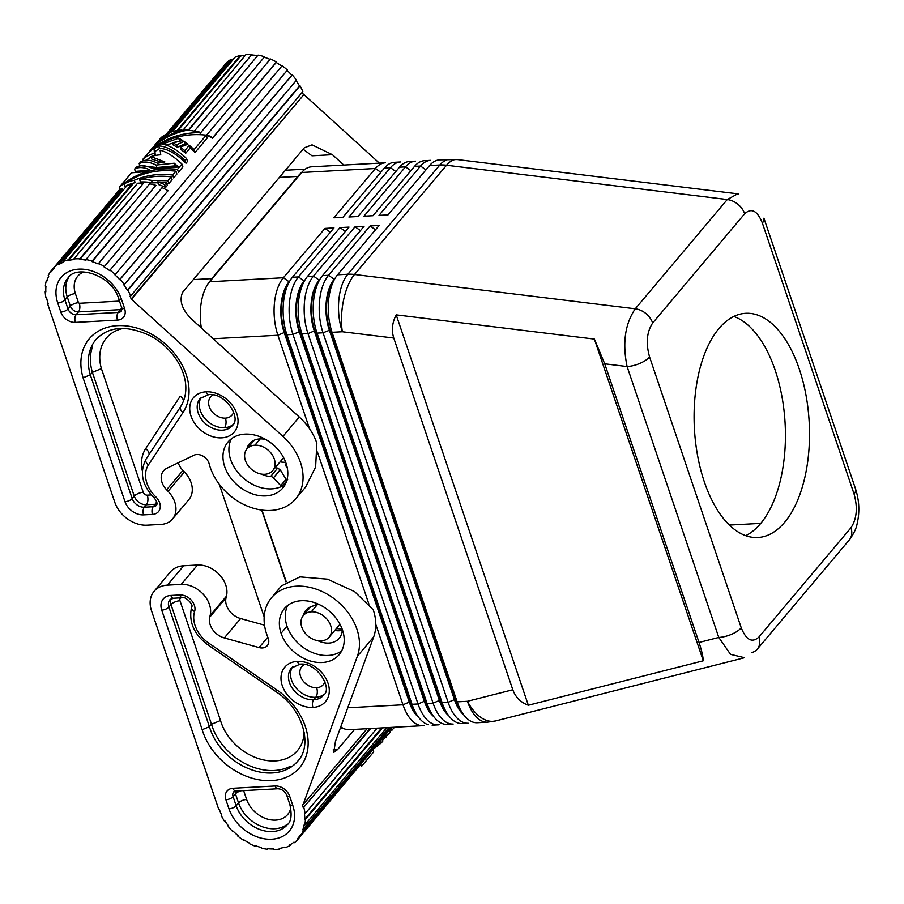 <?xml version="1.0" encoding="UTF-8"?>
<svg xmlns="http://www.w3.org/2000/svg" width="904" height="904" viewBox="0 0 904 904"><rect width="100%" height="100%" fill="white"/><g stroke="black" fill="none" stroke-linecap="round" stroke-linejoin="round"><path stroke-width="1.36" d="M439.129 724.771A42.092 21.549 -93.1 0 1 418.032 703.979L292.952 334.423A42.092 21.549 -93.1 0 1 298.456 276.929L340.006 227.582L345.396 231.413M309.563 428.79L277.901 335.237A42.104 21.549 -93.1 0 1 283.404 277.743L324.954 228.396L333.983 227.91L292.433 277.245A42.081 21.538 86.9 0 0 290.082 280.545A42.081 21.538 86.9 0 0 286.93 334.74L412.021 704.295A42.104 21.572 86.9 0 0 418.055 716.567A42.104 21.572 86.9 0 0 428.372 724.771M408.495 161.59A42.104 21.56 -93.1 0 0 399.489 167.172L357.939 216.519L348.91 217.005L390.46 167.669A42.092 21.56 -93.1 0 1 399.478 162.076M393.455 162.404A42.081 21.549 86.9 0 0 384.449 167.986L342.887 217.333L333.858 217.819L375.42 168.483A42.104 21.56 -93.1 0 1 384.426 162.889M379.906 171.67L375.42 168.483L301.631 172.483L209.626 281.743A49.618 25.414 -93.1 0 1 211.785 278.601L297.845 176.404A49.618 25.414 -93.1 0 1 301.631 172.483A42.104 21.56 -93.1 0 1 311.665 166.788L385.443 162.799M448.158 724.274A42.104 21.56 -93.1 0 1 434.067 717.041A42.104 21.56 -93.1 0 1 427.061 703.481L301.97 333.926A42.104 21.56 -93.1 0 1 304.704 280.443A42.104 21.56 -93.1 0 1 307.484 276.432L349.034 227.096L340.006 227.582M478.25 722.635A42.104 21.56 -93.1 0 1 464.159 715.403A42.104 21.56 -93.1 0 1 457.153 701.854L332.062 332.299A42.104 21.56 -93.1 0 1 334.785 278.805A42.104 21.56 -93.1 0 1 337.565 274.805L379.126 225.458L370.098 225.955L328.547 275.291A42.104 21.56 86.9 0 0 323.033 332.785L448.124 702.34A42.104 21.56 86.9 0 0 468.204 723.234L462.193 723.562A42.104 21.56 -93.1 0 1 449.107 716.228A42.104 21.56 -93.1 0 1 442.101 702.668L317.022 333.113A42.104 21.56 -93.1 0 1 319.745 279.63A42.104 21.56 -93.1 0 1 322.525 275.618L364.075 226.282L355.046 226.768L313.496 276.104A42.104 21.56 86.9 0 0 307.993 333.61L433.084 703.154A42.104 21.56 86.9 0 0 453.164 724.047L447.152 724.375M433.863 716.782L430.937 712.996A37.188 19.041 -93.1 0 1 424.925 701.244L299.846 331.689A37.188 19.041 -93.1 0 1 302.625 283.811L305.123 279.731M409.512 161.488L415.535 161.161A42.104 21.56 86.9 0 0 405.5 166.856L363.95 216.192L372.979 215.706L414.529 166.359A42.104 21.56 -93.1 0 1 424.552 160.675L430.575 160.347A42.104 21.56 86.9 0 0 420.552 166.031L379.002 215.378L388.019 214.892L429.581 165.545A42.104 21.56 -93.1 0 1 438.587 159.963M307.484 276.432L313.496 276.104L319.146 280.127A37.188 19.041 86.9 0 0 314.287 330.909L439.367 700.464A37.188 19.041 86.9 0 0 448.746 715.753M355.046 226.768L360.436 230.599M448.915 715.968L445.977 712.171A37.188 19.041 -93.1 0 1 439.965 700.43L314.886 330.875A37.188 19.041 -93.1 0 1 317.293 283.63M370.098 225.955L375.488 229.785M737.585 193.874L727.279 199.547L635.263 308.795L354.526 274.488A42.104 18.091 97 0 0 342.333 331.745L393.76 338.028C391.364 330.333 392.178 322.604 396.201 314.863L594.38 339.079L604.719 363.815L627.093 366.549A17.538 7.209 -18.7 0 0 649.558 356.922C645.727 343.226 646.767 331.926 652.654 323.033A17.538 13.232 -139.9 0 0 635.263 308.795C625.014 323.892 622.291 343.136 627.093 366.549L718.782 637.444L730.534 654.36L744.489 657.694M604.719 363.815L699.029 642.461C701.662 650.473 703.075 656.586 703.278 660.79L594.38 339.079M652.654 323.033L744.659 213.773C751.461 207.592 757.36 210.666 762.343 222.994A17.538 7.209 -18.7 0 0 763.914 218.18L855.602 489.075A17.538 7.209 161.3 0 1 855.602 489.075A17.538 7.209 161.3 0 1 854.031 493.889C857.862 507.585 856.834 518.885 850.946 527.778A17.538 13.232 40.1 0 1 849.331 539.869A17.538 13.232 40.1 0 1 849.319 539.891L757.303 649.151A17.538 13.232 -139.9 0 1 751.642 652.598A17.538 13.232 -139.9 0 0 757.303 649.151A17.538 13.232 -139.9 0 0 758.931 637.037C752.128 643.207 746.229 640.134 741.246 627.817A17.538 7.209 161.3 0 1 718.782 637.444L699.029 642.461M703.278 660.79L528.332 705.233C520.749 702.453 515.574 697.3 512.805 689.763L467.413 701.289A42.104 24.318 75.7 0 0 496.465 720.691M784.604 522.331A112.265 57.483 -93.1 0 1 757.97 537.496A112.265 57.483 -93.1 0 1 697.696 456.192A112.265 57.483 -93.1 0 1 718.985 328.468A112.265 57.483 -93.1 0 1 745.721 313.304A112.265 57.483 -93.1 0 1 805.916 394.709A112.265 57.483 -93.1 0 1 784.604 522.331M745.698 535.665A112.265 57.483 86.9 0 0 760.535 523.642A112.265 57.483 86.9 0 0 783.791 408.631A112.265 57.483 86.9 0 0 734.941 316.875M286.252 581.713L261.957 510.093M213.163 338.74L277.901 335.237L284.195 332.536A37.188 19.041 86.9 0 1 289.054 281.754L283.404 277.743L209.626 281.743A42.104 21.56 86.9 0 0 201.196 326.988M292.433 277.245L298.456 276.929L304.106 280.941A37.188 19.041 86.9 0 0 299.235 331.723L424.326 701.278A37.188 19.041 86.9 0 0 433.705 716.567M418.823 717.595L415.896 713.81A37.188 19.041 -93.1 0 1 409.885 702.058L284.794 332.502A37.188 19.041 -93.1 0 1 287.755 284.342M284.195 332.536L409.275 702.092A37.188 19.041 86.9 0 0 418.654 717.38M424.089 725.584A42.104 21.56 -93.1 0 1 402.992 704.792L375.793 624.438M368.9 604.087L317.428 452.023M324.954 228.396L330.344 232.226M280.048 461.876A27.369 20.634 -139.9 0 0 285.641 462.215M336.435 628.483A27.369 20.634 -139.9 0 0 342.028 628.822M423.072 725.675L349.294 729.675A42.115 21.56 -93.1 0 1 340.774 726.839M395.342 660.903L395.941 660.869M410.382 660.089L410.981 660.056M425.422 659.265L426.033 659.231M760.761 523.371L729.404 525.066M432.553 678.52L431.954 678.554M417.512 679.333L416.913 679.367M402.167 679.266A14.035 7.187 -93.1 0 1 401.432 678.893M395.918 662.621A14.035 7.187 -93.1 0 1 396.054 661.219M456.271 159.499A42.104 18.091 97 0 0 446.542 165.229L727.279 199.547A17.538 13.232 40.1 0 1 744.659 213.773M512.805 689.763L393.76 338.028M322.525 275.618L328.547 275.291L334.186 279.302A37.188 19.041 86.9 0 0 329.327 330.096L454.418 699.639A37.188 19.041 86.9 0 0 463.797 714.94M461.209 711.584A37.188 19.041 -93.1 0 1 455.017 699.617L329.926 330.062A37.188 19.041 -93.1 0 1 332.333 282.816M528.332 705.233L396.201 314.863M254.917 445.197A16.837 12.701 -139.9 0 0 246.962 448.892A16.837 12.701 -139.9 0 0 247.843 465.3A16.837 12.701 -139.9 0 0 264.759 474.284A16.837 12.701 -139.9 0 0 272.703 470.6A16.837 12.701 -139.9 0 0 271.833 454.181A16.837 12.701 -139.9 0 0 254.917 445.197L260.216 438.903M311.304 611.805A16.837 12.701 -139.9 0 0 303.348 615.488A16.837 12.701 -139.9 0 0 304.241 631.907A16.837 12.701 -139.9 0 0 321.146 640.879A16.837 12.701 -139.9 0 0 329.101 637.196A16.837 12.701 -139.9 0 0 328.231 620.788A16.837 12.701 -139.9 0 0 311.304 611.805L317.914 603.962M261.663 510.059L285.98 581.894M211.785 278.601L193.32 279.607M297.845 176.404L279.381 177.399M219.299 484.295L264.171 616.867M264.522 625.172L240.645 618.551A16.837 12.701 40.1 0 1 226.045 597.781L226.452 596.177A24.555 18.521 40.1 0 0 219.502 574.797A24.555 18.521 40.1 0 0 197.524 565.011L183.681 565.768L167.364 585.148A28.069 21.165 -139.9 0 0 154.098 591.306A28.069 21.165 -139.9 0 0 151.488 610.686L218.745 809.396L219.356 809.362A48.409 36.51 -139.9 0 0 221.729 815.159L221.152 815.272A49.11 37.041 -139.9 0 0 224.339 821.001L224.859 820.798A48.409 36.51 -139.9 0 0 228.701 826.177L228.226 826.448A49.11 37.041 -139.9 0 0 232.757 831.522L233.153 831.171A48.409 36.51 -139.9 0 0 238.159 835.703L237.831 836.121A49.11 37.041 -139.9 0 0 243.357 840.155L243.696 839.748M183.681 565.768A28.069 21.165 -139.9 0 0 171.285 570.978M342.243 629.286A21.752 16.408 40.1 0 1 339.169 638.314A21.752 16.408 40.1 0 1 317.903 640.699M342.209 630.337A21.752 16.408 40.1 0 1 334.762 630.472M271.528 597.713L281.539 585.837L299.97 576.876L327.508 579.17L354.583 591.611L373.239 609.782A52.624 39.686 40.1 0 1 373.691 636.879L335.452 741.393L333.757 752.422L337.441 749.698L354.549 729.392M267.81 637.184L259.064 647.58A10.52 7.933 -139.9 0 0 266.895 646.089A10.52 7.933 -139.9 0 0 268.013 637.659A52.624 39.686 40.1 0 1 270.251 599.352A52.624 39.686 40.1 0 1 330.604 596.244A52.624 39.686 40.1 0 1 357.362 656.27L302.998 804.831L367.103 728.703M370.663 728.511L303.281 807.792A48.409 36.51 -139.9 0 0 302.399 804.865L302.998 804.831M303.281 807.792L370.007 728.556M291.257 844.042L289.969 845.579L289.551 845.025A48.409 36.51 -139.9 0 0 293.89 842.189L294.365 842.697A49.11 37.041 -139.9 0 0 298.117 839.127L297.586 838.675A48.409 36.51 -139.9 0 0 297.902 838.302A48.409 36.51 -139.9 0 0 300.569 834.539L301.145 834.934A49.11 37.041 -139.9 0 0 303.394 830.2L389.895 727.471M301.145 834.934L391.726 727.37M377.092 728.172L305.066 813.702A49.11 37.041 -139.9 0 0 303.902 807.792M381.68 727.923L304.738 819.295A48.409 36.51 -139.9 0 0 304.433 813.6L305.066 813.702M382.505 727.878L305.371 819.476L304.738 819.295M388.969 727.528L302.783 829.861A48.409 36.51 -139.9 0 0 304.185 824.753L304.806 825.013A49.11 37.041 -139.9 0 0 305.371 819.476M304.806 825.013L386.799 727.641M302.783 829.861L303.394 830.2M243.357 840.155L243.605 839.68A48.409 36.51 -139.9 0 0 249.38 843.025L249.221 843.545A49.11 37.041 -139.9 0 0 255.312 846.234L255.391 845.669A48.409 36.51 -139.9 0 0 261.505 847.568L261.505 848.155A49.11 37.041 -139.9 0 0 267.697 849.274L267.595 848.675A48.409 36.51 -139.9 0 0 273.562 848.969L273.754 849.579A49.11 37.041 -139.9 0 0 279.551 849.048L279.291 848.449A48.409 36.51 -139.9 0 0 284.647 847.127L284.997 847.715A49.11 37.041 -139.9 0 0 289.969 845.579M279.551 849.048L280.195 848.291M361.114 765.089L361.532 766.355L373.702 751.902L372.945 749.676M372.538 749.676L381.239 742.952L382.787 741.122L382.222 739.449M381.239 742.952L380.652 741.201M382.516 740.331L390.325 732.161L389.827 730.692M385.872 737.461L385.24 735.607M391.33 728.748L391.861 730.33L394.483 727.223M361.6 763.157L298.117 839.127M259.064 647.58L224.316 637.93A16.837 12.701 40.1 0 1 209.717 617.172L210.123 615.567A24.555 18.521 40.1 0 0 203.185 594.177A24.555 18.521 40.1 0 0 181.195 584.402L167.364 585.148M297.348 661.389A26.657 20.103 -139.9 0 0 282.274 685.65A26.657 20.103 -139.9 0 0 312.931 707.436A26.657 20.103 -139.9 0 0 328.005 683.175A26.657 20.103 -139.9 0 0 297.348 661.389A5.616 2.87 -93.1 0 0 300.026 664.18C316.988 661.864 333.011 688.758 323.609 695.153M342.469 629.952A35.787 26.984 40.1 0 1 339.056 654.779A35.787 26.984 40.1 0 1 307.846 660.157A35.787 26.984 40.1 0 1 281.087 633.275A35.787 26.984 40.1 0 1 284.387 608.595A35.787 26.984 40.1 0 1 315.598 603.024A35.787 26.984 40.1 0 1 342.469 629.952M171.003 598.889A10.52 7.933 -139.9 0 0 170.992 604.584L211.491 724.251L209.412 726.714L202.191 729.686A59.698 45.019 -139.9 0 0 289.337 775.881A59.698 45.019 -139.9 0 0 276.952 689.989L208.745 643.106L207.92 644.88L276.138 691.797L276.952 689.989M208.745 643.106A28.77 21.696 -139.9 0 1 194.597 611.545A12.701 9.582 -139.9 0 0 191.343 600.245A12.701 9.582 -139.9 0 0 179.76 594.968L170.845 595.453A16.136 12.17 -139.9 0 0 161.726 610.132L202.191 729.686M225.898 799.757A12.633 9.526 40.1 0 1 233.04 788.265L275.166 785.983A12.633 9.526 40.1 0 1 289.698 796.3L292.772 805.385A37.188 28.047 -139.9 0 1 271.742 839.228A37.188 28.047 -139.9 0 1 228.983 808.843L225.898 799.757A5.616 2.305 -18.7 0 0 233.096 796.673A7.017 5.288 40.1 0 1 233.526 792.119A7.017 5.288 40.1 0 1 233.933 791.621M287.777 605.375A35.787 26.984 -139.9 0 0 287.031 626.235A35.787 26.984 -139.9 0 0 341.723 650.801M290.218 766.332A54.082 40.782 -139.9 0 1 211.491 724.251L220.519 720.533A47.064 35.493 -139.9 0 0 267.042 760.546A47.064 35.493 -139.9 0 0 304.128 732.093M180.879 597.838A3.503 2.644 -139.9 0 0 179.975 600.731L220.519 720.533M286.545 825.578A31.572 23.809 -139.9 0 1 259.109 829.228A31.572 23.809 -139.9 0 1 236.17 805.758L238.543 802.944A6.317 2.599 161.3 0 1 246.634 799.475A25.255 19.052 -139.9 0 0 269.957 819.702A25.255 19.052 -139.9 0 0 290.805 807.95M303.236 615.624A21.752 16.408 40.1 0 1 305.891 610.29A21.752 16.408 40.1 0 1 314.355 605.714A3.503 2.644 40.1 0 0 315.767 604.923A3.503 2.644 40.1 0 0 316.163 604.098L316.694 603.454M316.332 603.307L316.163 604.098M178.246 462.78A16.837 12.701 -139.9 0 0 182.936 470.419L166.607 489.798A16.837 12.701 -139.9 0 1 163.805 470.509A16.837 12.701 -139.9 0 1 166.878 468.238L193.953 455.232A10.52 7.933 40.1 0 1 209.174 463.842A52.624 39.686 -139.9 0 0 248.374 506.522A52.624 39.686 -139.9 0 0 296.184 498.251A52.624 39.686 -139.9 0 0 282.941 436.406L131.17 299.009L303.913 94.558L131.781 298.975M303.122 149.205L311.97 155.804L332.423 154.697L312.049 144.855L304.309 147.804L182.619 292.308C178.834 301.043 182.269 310.388 192.936 320.344L299.269 417.015A52.624 39.686 -139.9 0 1 316.852 443.186L315.62 467.006L305.642 487.019L295.642 498.906M332.423 154.697L343.814 165.048M379.341 163.127L303.913 94.558M302.399 92.095A48.409 36.51 40.1 0 1 303.315 94.592M58.285 264.137L122.051 188.416A49.11 37.041 40.1 0 0 117.961 191.648L54.195 267.369A49.11 37.041 40.1 0 1 58.285 264.137L58.726 264.669A48.409 36.51 40.1 0 1 63.359 262.194L62.986 261.629A49.11 37.041 40.1 0 1 68.195 259.889L68.501 260.476A48.409 36.51 40.1 0 1 74.06 259.561L73.834 258.951A49.11 37.041 40.1 0 1 79.778 258.838L79.925 259.448A48.409 36.51 40.1 0 1 85.97 260.149L85.914 259.55A49.11 37.041 40.1 0 1 92.118 261.075L92.084 261.651A48.409 36.51 40.1 0 1 98.163 263.934L162.053 187.659A49.11 37.041 40.1 0 1 168.042 190.71L104.062 266.929A48.409 36.51 40.1 0 1 109.689 270.601L109.983 270.149A49.11 37.041 40.1 0 1 115.294 274.477L114.932 274.861A48.409 36.51 40.1 0 1 119.667 279.641L120.108 279.336A49.11 37.041 40.1 0 1 124.323 284.602L123.825 284.839A48.409 36.51 40.1 0 1 127.328 290.365L127.871 290.207A49.11 37.041 40.1 0 1 130.673 296.015L130.086 296.094A48.409 36.51 40.1 0 1 131.17 299.009M130.673 296.015L302.817 91.598A49.11 37.041 40.1 0 0 300.015 85.79L127.871 290.207M104.062 266.929L168.042 190.71M98.287 263.392A49.11 37.041 40.1 0 1 104.276 266.431M54.195 267.369L54.703 267.855A48.409 36.51 40.1 0 0 52.624 270.07A48.409 36.51 40.1 0 0 51.347 271.697L50.794 271.268A49.11 37.041 40.1 0 0 48.149 275.743L48.748 276.104A48.409 36.51 40.1 0 0 46.94 281.008L46.319 280.715A49.11 37.041 40.1 0 0 45.324 286.093L45.957 286.308A48.409 36.51 40.1 0 0 45.833 291.902L45.2 291.766L45.799 291.043M166.607 489.798L168.065 491.313A24.555 18.521 -139.9 0 1 172.506 519.032A24.555 18.521 -139.9 0 1 160.901 524.422L147.058 525.179A28.069 21.165 -139.9 0 1 114.785 502.251L47.528 303.541L48.127 303.507A48.409 36.51 40.1 0 1 46.556 297.665L45.934 297.608A49.11 37.041 40.1 0 1 45.2 291.766M60.828 312.072A12.633 9.526 -139.9 0 0 75.36 322.389L117.475 320.106A12.633 9.526 -139.9 0 0 124.616 308.614L121.543 299.529A37.188 28.047 40.1 0 0 78.784 269.143A37.188 28.047 40.1 0 0 57.754 302.987L60.828 312.072A5.616 2.305 -18.7 0 0 68.015 308.987A7.017 5.288 -139.9 0 0 76.083 314.728L78.467 311.903A6.317 3.232 86.9 0 0 79.292 303.281L78.478 302.704A6.317 2.599 -18.7 0 0 70.399 306.173A7.017 5.288 -139.9 0 0 78.467 311.903L120.594 309.62A7.017 5.288 -139.9 0 0 121.995 309.36M206.101 391.805A26.657 20.103 40.1 0 1 236.758 413.591A26.657 20.103 40.1 0 1 221.683 437.841A26.657 20.103 40.1 0 1 191.015 416.066A26.657 20.103 40.1 0 1 206.101 391.805A5.616 2.87 -93.1 0 0 208.734 394.596M244.927 434.123A35.787 26.984 40.1 0 1 280.884 453.209A35.787 26.984 40.1 0 1 282.737 488.092A35.787 26.984 40.1 0 1 265.844 495.912A35.787 26.984 40.1 0 1 229.91 476.837A35.787 26.984 40.1 0 1 228.011 441.966A35.787 26.984 40.1 0 1 244.927 434.123M183.003 412.45A5.616 3.672 -146.6 0 1 180.698 406.551L146.12 458.995C139.25 472.125 141.962 485.154 154.256 498.059L155.759 496.827A12.701 9.582 40.1 0 1 160.144 508.071A12.701 9.582 40.1 0 1 152.493 514.399L143.566 514.873A16.136 12.17 40.1 0 1 125.012 501.697L83.078 377.804A59.698 45.019 40.1 0 1 140.12 329.079A59.698 45.019 40.1 0 1 183.003 412.45L148.437 464.905A5.616 3.672 -146.6 0 1 146.109 459.017A5.616 3.672 -146.6 0 1 146.29 458.769M155.759 496.827A28.77 21.696 40.1 0 1 148.437 464.905M78.478 302.704L75.405 293.619A25.255 19.052 40.1 0 1 83.733 271.912M231.39 438.779A35.787 26.984 -139.9 0 0 237.662 472.193A35.787 26.984 -139.9 0 0 271.788 488.861A35.787 26.984 -139.9 0 0 282.387 486.058A1.401 1.062 -139.9 0 1 280.726 485.617L273.437 477.866A3.503 2.644 -139.9 0 0 270.624 476.498A21.752 16.408 -139.9 0 1 261.505 474.103M182.936 470.419L184.393 471.922L168.065 491.313M188.201 500.353A24.555 18.521 -139.9 0 0 184.393 471.922M265.844 439.525A21.752 16.408 -139.9 0 0 249.142 444.135A21.752 16.408 -139.9 0 0 246.848 449.028M285.754 464.52A3.503 2.644 -139.9 0 0 286.828 467.266L287.246 467.718M287.664 479.798L286.093 479.256L280.217 469.809L277.675 468.114L270.624 476.498M275.121 467.741L277.675 468.114M83.078 377.804L90.298 374.821A54.082 40.782 40.1 0 1 98.016 337.339M123.486 328.378A47.064 35.493 40.1 0 0 101.417 368.64L92.377 372.358L90.298 374.821L132.199 498.612L134.278 496.149A7.017 2.881 161.3 0 1 143.261 492.296A3.503 2.644 40.1 0 0 147.295 495.166L151.307 494.94M142.323 470.792A41.392 31.222 40.1 0 1 145.691 448.633L180.258 396.189A7.017 4.588 33.4 0 1 183.591 400.901M47.426 279.404L46.319 280.715M109.983 270.149L282.127 65.732A49.11 37.041 40.1 0 1 287.438 70.06L115.294 274.477M296.105 80.614A48.409 36.51 40.1 0 1 299.473 85.948L300.015 85.79M299.473 85.948L127.328 290.365M124.323 284.602L296.467 80.185A49.11 37.041 40.1 0 0 292.252 74.908L120.108 279.336M287.099 70.467A48.409 36.51 40.1 0 1 291.811 75.224L292.252 74.908M291.811 75.224L119.667 279.641M264.228 57.234L200.462 132.956L264.228 57.234A48.409 36.51 40.1 0 1 270.059 59.404M194.315 131.17L258.058 55.133A49.11 37.041 40.1 0 1 264.262 56.658M194.292 130.865A49.11 37.041 40.1 0 1 200.496 132.391M184.834 130.718A48.409 36.51 40.1 0 0 182.438 130.865L245.978 54.534A49.11 37.041 40.1 0 1 251.922 54.421L188.699 130.278M251.922 54.421L188.168 130.232M169.794 132.775L230.87 60.252L230.43 59.72L168.008 133.837M206.654 134.696A49.11 37.041 40.1 0 1 212.655 137.736L276.421 62.014A49.11 37.041 40.1 0 0 270.42 58.975L206.53 135.238A48.409 36.51 40.1 0 1 212.44 138.233L276.206 62.512A48.409 36.51 40.1 0 1 281.777 66.139M235.639 100.276L256.872 75.461M252.058 55.031A48.409 36.51 40.1 0 1 257.629 55.652M178.009 130.447L240.645 56.059A48.409 36.51 40.1 0 1 245.402 55.223M230.87 60.252A48.409 36.51 40.1 0 1 234.113 58.421M58.726 264.669L122.503 188.947L122.051 188.416M68.501 260.476L132.278 184.755L131.961 184.167L68.195 259.889M73.834 258.951L137.6 183.23A49.11 37.041 40.1 0 1 143.544 183.117L79.925 259.448M92.118 261.075L155.895 185.354L92.084 261.651M132.391 222.881L111.587 247.978M164.63 184.608A51.223 38.623 -139.9 0 0 157.59 181.907L158.471 184.54A48.409 36.51 40.1 0 1 165.59 187.456L167.308 185.422L166.336 182.563L164.63 184.608L165.59 187.456M185.015 160.392C174.958 150.9 166.189 146.086 158.708 145.973L154.109 148.855L154.392 153.183A51.223 38.623 -139.9 0 0 142.979 159.149L148.279 152.866C164.777 138.606 184.111 132.707 206.27 135.159L194.1 149.601L189.286 145.295L184.834 150.584L180.269 147.115L187.953 144.222L184.088 141.386L176.562 144.753L172.461 142.662L182.845 140.572L178.687 138.199L161.963 144.233C169.138 145.047 177.331 149.827 186.563 158.562L185.015 160.392L185.987 163.24C175.828 153.341 167.025 148.425 159.567 148.505L154.991 151.465L155.228 155.657M146.12 160.234A48.409 36.51 40.1 0 1 151.149 157.239M194.1 149.601L195.061 152.46L207.231 138.007L206.27 135.159M195.061 152.46L190.179 147.94L185.727 153.228L181.116 149.635L180.269 147.115M186.247 144.821L184.936 143.894L177.387 147.205L173.285 145.081L172.461 142.662M180.156 140.967L166.133 145.103M185.987 163.24L187.523 161.409L186.563 158.562M162.155 162.336L151.782 159.093L150.934 156.595A51.223 38.623 -139.9 0 1 160.754 154.821L160.11 150.211C166.686 151.861 173.963 156.471 181.93 164.053L177.478 169.342C155.318 166.89 135.995 172.788 119.486 187.049L120.051 188.687M177.478 169.342L178.45 172.201L182.902 166.901L181.93 164.053M146.165 170.63L136.753 171.24M176.675 167.217L175.105 165.85L156.889 167.5L141.386 165.737M123.972 183.987L124.865 186.631A48.409 36.51 40.1 0 1 135.171 182.676L134.346 180.235A51.223 38.623 -139.9 0 0 123.972 183.987C139.555 173.195 156.878 168.935 175.941 171.172L172.675 175.037C159.454 173.331 146.674 175.06 134.346 180.235M172.675 175.037L173.647 177.896L176.901 174.031L175.941 171.172M168.845 183.591L172.099 179.726L171.138 176.868L167.884 180.732L168.845 183.591L166.573 183.241M157.85 182.676L152.403 182.89A48.409 36.51 40.1 0 0 140.448 181.987L139.634 179.557C149.974 176.348 160.471 175.455 171.138 176.868M181.873 130.086A51.223 38.623 -139.9 0 0 170.924 132.142L157.872 141.465L154.618 145.329C162.415 138.278 171.5 133.193 181.873 130.086L182.303 131.351M157.59 181.907L166.336 182.563M154.109 148.855L154.991 151.465M154.392 153.183L155.172 155.511M189.286 145.295L190.179 147.94M184.834 150.584L185.727 153.228M184.088 141.386L184.936 143.894M176.562 144.753L177.387 147.205M178.687 138.199L179.512 140.64M158.708 145.973L159.567 148.505M142.979 159.149L143.487 160.629M166.121 134.255A51.223 38.623 -139.9 0 0 161.127 137.6L159.42 139.634L166.121 134.255L166.347 134.899M150.934 156.595L164.856 161.94L157.612 163.228C150.674 159.771 145.047 159.296 140.741 161.816L139.193 163.647L139.95 165.884M139.193 163.647C143.51 161.127 149.137 161.601 156.076 165.059L174.212 163.206L178.472 166.98L152.991 168.72C146.052 165.262 140.425 164.799 136.108 167.308L134.572 169.138L135.329 171.387M134.572 169.138C138.425 166.867 143.386 167.025 149.454 169.624L142.561 171.941L131.487 172.8L119.486 187.049M174.212 163.206L175.105 165.85M156.076 165.059L156.889 167.5M153.081 147.171L149.827 151.036C163.929 138.662 180.63 132.549 199.908 132.673A51.223 38.623 -139.9 0 0 187.422 130.165C174.223 132.786 162.776 138.459 153.081 147.171M199.908 132.673L200.473 134.334M167.884 180.732L151.556 180.382L152.403 182.89M151.556 180.382A51.223 38.623 -139.9 0 0 139.634 179.557M230.43 59.72A49.11 37.041 40.1 0 0 226.339 62.952L166.178 134.402M240.645 56.059L240.34 55.472A49.11 37.041 40.1 0 0 235.119 57.212L172.427 131.656M240.34 55.472L177.082 130.583M182.212 130.255A49.11 37.041 40.1 0 1 188.156 130.142M85.914 259.55L149.68 183.828A49.11 37.041 40.1 0 1 155.895 185.354M143.544 183.117L79.778 258.838M131.961 184.167A49.11 37.041 40.1 0 0 126.752 185.908L62.986 261.629M223.005 66.907L166.144 134.3M120.13 188.936L50.794 271.268M409.885 702.058L412.021 704.295L418.032 703.979L424.326 701.278M384.449 167.986L390.46 167.669L394.958 170.856M299.846 331.689L301.97 333.926L307.993 333.61L314.287 330.909M424.925 701.244L427.061 703.481L433.084 703.154L439.367 700.464M429.581 165.545L439.841 164.991L347.837 274.251L337.565 274.805M414.529 166.359L420.552 166.031L425.942 169.862M399.489 167.172L405.5 166.856L410.891 170.686M454.418 699.639L448.124 702.34L442.101 702.668L439.965 700.43M314.886 330.875L317.022 333.113L323.033 332.785L329.926 330.062L332.062 332.299L342.333 331.745A42.104 21.56 -93.1 0 1 347.837 274.251A42.104 31.753 -139.9 0 1 354.526 274.488L446.542 165.229A42.104 31.753 40.1 0 0 439.841 164.991A42.104 21.56 -93.1 0 1 448.859 159.409M850.946 527.778L758.931 637.037A17.538 13.232 -139.9 0 1 757.303 649.151M741.246 627.817L649.558 356.922M762.343 222.994L854.031 493.889M299.235 331.723L292.952 334.423L286.93 334.74L284.794 332.502M347.746 707.787L402.992 704.792L409.275 702.092M743.676 657.931L495.595 720.951L487.505 722.183A42.104 21.56 -93.1 0 1 467.413 701.289L457.153 701.854L455.017 699.617M373.691 636.879L357.362 656.27M333.124 749.936L337.441 749.698M292.534 666.869A21.052 15.877 -139.9 0 0 295.224 686.927A21.052 15.877 -139.9 0 0 315.745 697.3L313.665 699.775A21.052 15.877 -139.9 0 0 323.214 695.605M291.111 668.418A21.052 15.877 -139.9 0 0 292.704 688.803A21.052 15.877 -139.9 0 0 313.665 699.775A5.616 2.87 86.9 0 0 312.931 707.436M304.501 664.485A14.035 10.588 -139.9 0 0 301.45 678.407A14.035 10.588 -139.9 0 0 316.66 687.718A7.017 3.593 86.9 0 1 315.745 697.3A21.052 15.877 -139.9 0 0 324.208 694.159M316.66 687.718A14.035 10.588 -139.9 0 0 324.886 681.65M281.087 633.275L287.031 626.235M179.76 594.968A5.616 2.87 -93.1 0 0 182.438 597.747L173.523 598.233L169.884 599.781A10.52 7.933 -139.9 0 0 168.912 607.059L170.992 604.584A7.017 2.881 161.3 0 1 179.975 600.731M161.726 610.132A5.616 2.305 161.3 0 0 168.912 607.059L209.412 726.714A54.082 40.782 -139.9 0 0 249.357 768.965A54.082 40.782 -139.9 0 0 297.574 761.383M194.597 611.545A5.616 3.514 -162.5 0 1 191.603 607.092M170.845 595.453A5.616 2.87 86.9 0 0 173.342 598.233M233.04 788.265A5.616 2.87 86.9 0 0 235.718 791.045L277.844 788.763C281.833 789.022 284.805 791.192 286.749 795.283L289.822 804.368C292.094 814.753 291.28 821.51 287.404 824.629M241.255 790.751A6.317 2.599 -18.7 0 0 235.469 793.859L238.543 802.944A31.572 23.809 -139.9 0 0 286.534 824.821M243.628 790.616L246.634 799.475M228.983 808.843A5.616 2.305 161.3 0 0 236.17 805.758L233.096 796.673L235.469 793.859A7.017 5.288 40.1 0 1 235.187 791.113M275.166 785.983A5.616 2.87 86.9 0 0 277.844 788.763M289.698 796.3A5.616 2.305 161.3 0 1 286.817 795.418M289.89 804.504A5.616 2.305 -18.7 0 0 292.772 805.385M224.316 637.93L240.645 618.551M226.045 597.781L209.717 617.172M226.452 596.177L210.123 615.567M197.524 565.011L181.195 584.402M282.941 436.406L299.269 417.015M75.36 322.389A5.616 2.87 -93.1 0 1 76.083 314.728L118.209 312.445A7.017 5.288 -139.9 0 0 121.317 311.134M68.727 277.155A31.572 23.809 40.1 0 0 64.941 299.902A5.616 2.305 161.3 0 1 57.754 302.987M118.605 298.523A5.616 2.305 -18.7 0 0 121.543 299.529M68.128 278.409A31.572 23.809 40.1 0 0 67.314 297.088L64.941 299.902L68.015 308.987L70.399 306.173L67.314 297.088A6.317 2.599 161.3 0 1 75.405 293.619M124.616 308.614A5.616 2.305 161.3 0 1 121.69 307.62M117.475 320.106A5.616 2.87 -93.1 0 1 118.209 312.445L120.594 309.62A6.317 3.232 86.9 0 0 121.633 307.462M119.486 301.1L79.292 303.281M232.667 425.185A21.052 15.877 40.1 0 1 222.418 430.18A21.052 15.877 40.1 0 1 201.276 418.959A21.052 15.877 40.1 0 1 200.157 398.449L208.779 394.585C225.062 392.381 241.809 417.874 232.362 425.569L234.441 423.095M233.255 424.326A21.052 15.877 40.1 0 1 224.497 427.716A7.017 3.593 86.9 0 0 225.412 418.134A14.035 10.588 40.1 0 1 210.191 408.811A14.035 10.588 40.1 0 1 213.254 394.89M233.639 412.066A14.035 10.588 40.1 0 1 225.412 418.134M286.658 480.996L282.387 486.058M286.093 479.256L280.726 485.617M280.217 469.809L273.437 477.866M125.012 501.697A5.616 2.305 -18.7 0 0 132.199 498.612A10.52 7.933 40.1 0 0 144.301 507.212A5.616 2.87 -93.1 0 0 143.566 514.873M147.295 495.166A7.017 3.593 -93.1 0 1 146.38 504.748L144.301 507.212L153.228 506.726L155.307 504.262A7.017 3.593 86.9 0 0 156.584 501.404M157.036 503.878A7.085 5.345 40.1 0 1 155.307 504.262L146.38 504.748A10.52 7.933 40.1 0 1 134.278 496.149L92.377 372.358A54.082 40.782 40.1 0 1 92.626 346.435M154.256 498.059C156.833 501.234 157.612 503.607 156.573 505.166A7.085 5.345 40.1 0 1 153.228 506.726A5.616 2.87 -93.1 0 0 152.493 514.399M149.081 454.497A7.017 4.588 33.4 0 0 145.691 448.633M101.417 368.64L143.261 492.296M224.497 427.716A21.052 15.877 40.1 0 1 204.01 417.388A21.052 15.877 40.1 0 1 201.23 397.364M438.112 724.861L432.101 725.189M400.483 161.974L394.472 162.302M287.574 284.624L290.082 280.545M738.658 193.942L457.254 159.556L439.604 159.861M461.029 711.358L463.955 715.154M855.579 489.053C859.32 500.59 859.817 512.218 857.094 523.936C856.257 528.637 853.681 533.936 849.331 539.857M317.666 282.997L320.163 278.918M487.505 722.183L477.233 722.737M332.706 282.184L335.214 278.093M246.962 448.892L254.306 440.169M303.348 615.488L310.693 606.765M285.427 170.223L305.202 169.15M340.288 728.149L342.616 728.025M154.098 591.306L170.415 571.927M300.896 834.754L297.902 838.302M182.438 597.747C184.879 595.951 194.168 604.799 191.614 607.036C188.45 621.703 193.897 634.325 207.943 644.914M276.138 691.797C303.055 709.346 312.931 745.258 297.811 761.1M233.74 791.825L235.718 791.045M315.722 604.979L316.931 603.544M70.252 275.279L67.879 278.093C76.298 263.991 112.345 275.426 118.605 298.512L121.678 307.597L121.531 310.897M98.05 337.079L95.971 339.542C108.706 326.186 126.763 324.92 150.143 335.712C177.478 350.334 195.083 383.364 180.698 406.551M188.834 499.652L172.506 519.043M54.579 267.742L52.624 270.07M283.607 457.65L272.714 470.588M402.291 679.627L401.692 679.661M414.936 673.525L415.535 673.503M429.976 672.712L430.575 672.678M340.006 624.246L329.112 637.184M300.026 664.18L291.416 668.033"/></g></svg>
